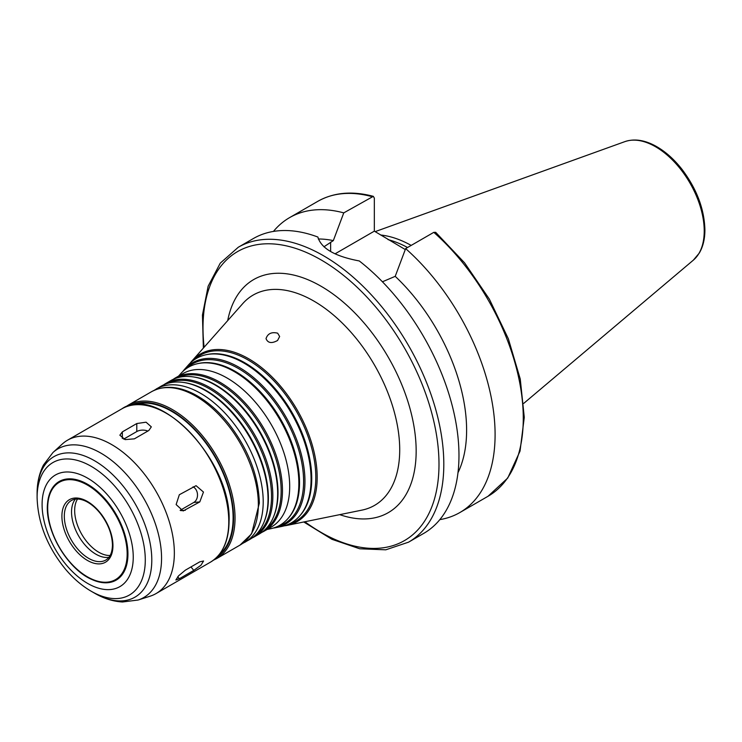 <?xml version="1.0" encoding="UTF-8"?>
<svg xmlns="http://www.w3.org/2000/svg" width="742" height="742" viewBox="0 0 742 742"><rect width="100%" height="100%" fill="white"/><g stroke="black" fill="none" stroke-linecap="round" stroke-linejoin="round"><path stroke-width="1.11" d="M199.793 501.917L183.116 510.978L176.132 504.56L179.323 494.738L196.055 485.676L203.466 492.048L199.793 501.917L193.783 502.455A8.514 6.715 84.9 0 0 197.493 494.543A8.514 6.715 84.9 0 0 193.041 486.817M180.139 510.329L193.783 502.455M193.764 570.394L179.323 578.741L175.863 579.994L178.544 575.848L185.342 570.171L199.793 561.833L203.577 560.989L200.971 565.218L193.764 570.394L190.972 566.925M148.827 430.49L134.385 438.837L125.101 439.616L119.852 435.192L122.347 431.881L136.788 423.543L146.063 422.189L151.322 426.854L148.827 430.49M147.844 431.065A8.514 4.916 0 0 0 136.788 431.547L123.654 439.134M277.573 340.485C271.665 343.722 267.816 343.092 266.026 338.602C267.751 333.538 271.628 331.73 277.656 333.186L279.651 336.488L277.573 340.485M303.747 521.978L331.924 539.304L359.731 548.783L385.766 549.813L408.545 542.17L423.71 533.405A170.27 98.306 -120 0 0 458.973 455.458A170.27 98.306 -120 0 0 359.286 260.952C334.957 256.37 321.156 248.403 317.873 237.041A170.27 98.306 -120 0 0 253.449 238.497L238.275 247.253L220.263 263.15L208.14 286.217L202.445 315.044L203.364 348.1M457.981 472.71A144.727 83.558 -120 0 0 395.217 276.339L382.418 281.784M439.839 519.623A170.27 98.306 -120 0 0 459.836 512.555A170.27 98.306 -120 0 0 490.963 396.117A170.27 98.306 -120 0 0 405.642 248.607L395.217 276.339M433.81 232.339A170.27 98.306 -120 0 1 519.14 379.848A170.27 98.306 -120 0 1 488.004 496.287L507.741 478.043L520.049 451.08L524.269 417.347L520.263 379.079L508.353 338.788L489.368 299.156L464.585 262.853L435.684 232.32L433.81 232.339L405.642 248.607M323.929 246.808L333.325 240.612L343.759 212.88L373.319 196.342L374.339 198.105L374.339 231.152L335.059 253.829M374.339 231.152L405.28 249.562M284.269 525.837A96.757 55.863 -120 0 0 287.098 525.373A96.757 55.863 -120 0 0 317.177 477.301A96.757 55.863 -120 0 0 268.808 373.847A96.757 55.863 -120 0 0 192.095 360.825A96.757 55.863 -120 0 0 190.286 363.042M288.415 524.316A95.792 55.307 -120 0 0 315.814 477.301A95.792 55.307 -120 0 0 269.318 376.194A95.792 55.307 -120 0 0 193.671 360.204M273.186 528.091A93.102 53.749 -120 0 0 276.015 527.627L281.552 526.495A94.93 54.806 -120 0 0 299.545 516.117L300.269 515.3A94.577 54.602 -120 0 0 311.751 478.664A94.577 54.602 -120 0 0 276.228 389.949A94.577 54.602 -120 0 0 207.408 354.453L206.332 354.676A94.93 54.806 -120 0 0 188.347 365.055L184.6 369.293A93.102 53.749 -120 0 0 182.792 371.51M299.545 516.117A94.93 54.806 -120 0 0 311.065 479.341A94.93 54.806 -120 0 0 275.421 390.301A94.93 54.806 -120 0 0 206.332 354.676M276.015 527.627A93.102 53.749 -120 0 0 304.962 481.373A93.102 53.749 -120 0 0 258.42 381.824A93.102 53.749 -120 0 0 184.6 369.293M277.156 526.625A92.138 53.201 -120 0 0 303.599 481.373A92.138 53.201 -120 0 0 258.828 384.068A92.138 53.201 -120 0 0 186.047 368.802M267.129 529.445L270.478 528.758A91.275 52.701 -120 0 0 287.775 518.769L288.499 517.953A90.923 52.496 -120 0 0 299.536 482.727A90.923 52.496 -120 0 0 265.386 397.443A90.923 52.496 -120 0 0 199.218 363.32L198.151 363.543A91.275 52.701 -120 0 0 180.853 373.523L178.59 376.083M287.775 518.769A91.275 52.701 -120 0 0 298.859 483.413A91.275 52.701 -120 0 0 264.579 397.795A91.275 52.701 -120 0 0 198.151 363.543M261.657 532.441A88.539 51.115 -120 0 0 264.133 531.17L271.359 526.996A88.539 51.115 -120 0 0 289.695 486.464A88.539 51.115 -120 0 0 251.046 397.36A88.539 51.115 -120 0 0 182.82 373.643L175.594 377.808A88.539 51.115 -120 0 0 173.257 379.31M264.133 531.17A88.539 51.115 -120 0 0 282.47 490.638A88.539 51.115 -120 0 0 243.821 401.533A88.539 51.115 -120 0 0 175.594 377.808M264.708 529.964A87.862 50.725 -120 0 0 281.153 490.842A87.862 50.725 -120 0 0 243.96 403.657A87.862 50.725 -120 0 0 176.921 377.919M252.03 538.006A88.539 51.115 -120 0 0 254.506 536.726L259.32 533.952A88.539 51.115 -120 0 0 273.538 516.831L273.919 515.894A87.862 50.725 -120 0 0 278.009 492.66A87.862 50.725 -120 0 0 193.718 376.973L192.707 376.834A88.539 51.115 -120 0 0 170.781 380.59L165.967 383.373A88.539 51.115 -120 0 0 163.62 384.875M273.538 516.831A88.539 51.115 -120 0 0 277.656 493.411A88.539 51.115 -120 0 0 192.707 376.834M254.506 536.726A88.539 51.115 -120 0 0 272.843 496.194A88.539 51.115 -120 0 0 234.194 407.089A88.539 51.115 -120 0 0 165.967 383.373M255.072 535.529A87.862 50.725 -120 0 0 271.526 496.398A87.862 50.725 -120 0 0 234.333 409.222A87.862 50.725 -120 0 0 167.284 383.475M242.374 543.589L249.683 539.508A88.539 51.115 -120 0 0 263.902 522.396L264.291 521.45A87.862 50.725 -120 0 0 268.381 498.216A87.862 50.725 -120 0 0 184.081 382.538L183.079 382.399A88.539 51.115 -120 0 0 161.144 386.155L153.965 390.44M263.902 522.396A88.539 51.115 -120 0 0 268.029 498.976A88.539 51.115 -120 0 0 183.079 382.399M219.085 554.747A86.842 50.131 -120 0 0 233.109 517.749A86.842 50.131 -120 0 0 197.901 433.282A86.842 50.131 -120 0 0 132.642 405.039M174.351 553.059A88.539 51.115 -120 0 0 135.703 463.954A88.539 51.115 -120 0 0 67.476 440.229A88.539 51.115 -120 0 0 62.3 444.022L52.942 452.537A85.831 49.556 -120 0 1 120.547 468.258A85.831 49.556 -120 0 1 161.561 558.234A85.831 49.556 -120 0 1 138.095 600.028L150.153 596.178A88.539 51.115 -120 0 0 156.015 593.591A88.539 51.115 -120 0 0 174.351 553.059M127.939 554.061A56.948 32.88 -120 0 0 89.689 485.546A56.948 32.88 -120 0 0 47.599 503.011A56.948 32.88 -120 0 0 91.711 579.419A56.948 32.88 -120 0 0 127.939 554.061M75.359 499.134A34.392 19.858 -120 0 0 78.661 536.012A34.392 19.858 -120 0 0 108.944 557.316M411.179 245.407A118.933 68.663 -120 0 0 380.627 235.001M407.553 247.503A117.319 67.735 -120 0 0 388.066 239.629M343.759 212.88A170.27 98.306 -120 0 0 289.565 217.638A170.27 98.306 -120 0 0 273.446 231.421M333.325 240.612A144.727 83.558 -120 0 0 318.29 238.998M180.853 510.654L185.342 510.255M177.728 576.757L179.323 578.741M122.347 438.503L122.347 431.881M136.788 431.547L136.788 423.543M408.545 542.17A170.27 98.306 -120 0 0 443.809 464.223A170.27 98.306 -120 0 0 369.479 292.867A170.27 98.306 -120 0 0 238.275 247.253M330.635 251.51L330.635 242.17M304.869 521.747A166.867 96.339 -120 0 0 438.995 464.223A166.867 96.339 -120 0 0 312.911 255.508A166.867 96.339 -120 0 0 204.115 347.247M339.725 514.642A134.58 77.697 -120 0 0 416.16 451.043A134.58 77.697 -120 0 0 330.413 292.19A134.58 77.697 -120 0 0 227.701 320.609M287.098 525.373L361.966 510.116A121.419 70.1 -120 0 0 399.715 449.791A121.419 70.1 -120 0 0 339.02 319.96A121.419 70.1 -120 0 0 242.745 303.617L192.095 360.825M244.869 542.291A88.539 51.115 -120 0 0 263.206 501.759A88.539 51.115 -120 0 0 224.557 412.654A88.539 51.115 -120 0 0 156.33 388.929M258.346 504.569A88.539 51.115 -120 0 0 219.697 415.464A88.539 51.115 -120 0 0 151.47 391.739C163.852 385.098 178.154 385.942 194.376 394.271C206.73 400.81 218.185 410.641 228.749 423.784C248.375 449.3 258.578 475.77 259.338 503.178L251.575 533.869L240.009 545.101A88.539 51.115 -120 0 0 258.346 504.569M240.009 545.101L216.701 558.559A88.539 51.115 -120 0 0 235.038 518.027A88.539 51.115 -120 0 0 196.389 428.922A88.539 51.115 -120 0 0 128.162 405.197L125.138 407.191M216.831 557.251A87.519 50.53 -120 0 0 233.591 518.027A87.519 50.53 -120 0 0 196.296 430.907A87.519 50.53 -120 0 0 129.358 405.735M228.777 521.635A88.539 51.115 -120 0 0 190.128 432.53A88.539 51.115 -120 0 0 121.901 408.814C158.5 383.28 231.847 461.079 229.074 521.218C228.851 541.001 222.637 554.645 210.44 562.167A88.539 51.115 -120 0 0 228.777 521.635M91.192 591.235A76.5 44.168 -120 0 0 145.284 560.006A76.5 44.168 -120 0 0 91.192 466.319A76.5 44.168 -120 0 0 37.1 497.548C37.888 522.989 47.284 546.789 65.277 568.938C73.124 578.296 81.768 585.726 91.192 591.235L94.447 593.118A81.101 46.82 -120 0 0 151.795 560.006A81.101 46.82 -120 0 0 94.447 460.68A81.101 46.82 -120 0 0 37.1 493.792C37.044 483.218 39.15 473.646 43.426 465.086L52.942 452.537M133.245 557.131A64.461 37.221 -120 0 0 64.879 472.079A64.461 37.221 -120 0 0 64.879 563.234A64.461 37.221 -120 0 0 133.245 557.131M127.16 553.894A56.188 32.444 -120 0 0 67.559 479.749A56.188 32.444 -120 0 0 67.559 559.218A56.188 32.444 -120 0 0 127.16 553.894M112.951 545.685A36.098 20.841 -120 0 0 74.664 498.058A36.098 20.841 -120 0 0 74.664 549.108A36.098 20.841 -120 0 0 112.951 545.685M71.436 500.47A34.392 19.858 -120 0 0 71.436 540.185A34.392 19.858 -120 0 0 105.828 560.043C110.066 557.576 112.274 552.567 112.45 544.99C112.153 534.184 108.063 523.611 100.17 513.297C95.495 507.528 90.543 503.419 85.311 500.98C79.7 498.531 75.072 498.364 71.436 500.47M77.53 499.014A34.058 19.663 -120 0 0 81.713 534.249A34.058 19.663 -120 0 0 110.141 555.489M704.223 231.022A68.802 39.725 -120 0 0 676.491 164.288A68.802 39.725 -120 0 0 624.903 141.62C634.02 138.569 644 139.904 654.852 145.618C664.656 150.876 673.69 158.76 681.954 169.278C696.692 188.82 704.343 209.012 704.9 229.844C704.9 238.961 703.036 246.696 699.307 253.05L693.343 260.154A68.802 39.725 -120 0 0 704.223 231.022M371.928 196.611A170.27 98.306 -120 0 0 317.734 201.37C333.677 192.41 352.209 190.731 373.319 196.333M488.004 496.287L459.836 512.555M151.47 391.739L128.162 405.197M213.455 560.173L216.701 558.559M121.901 408.814L67.476 440.229M210.44 562.167L156.015 593.591M94.447 593.118C103.574 598.46 112.914 601.419 122.467 601.994L138.095 600.028M37.1 497.548L37.1 493.792M47.599 503.011C44.334 529.352 67.272 569.077 91.711 579.419M624.903 141.62L375.174 231.625M693.343 260.154L523.722 403.388M317.734 201.37L289.565 217.638"/></g></svg>
